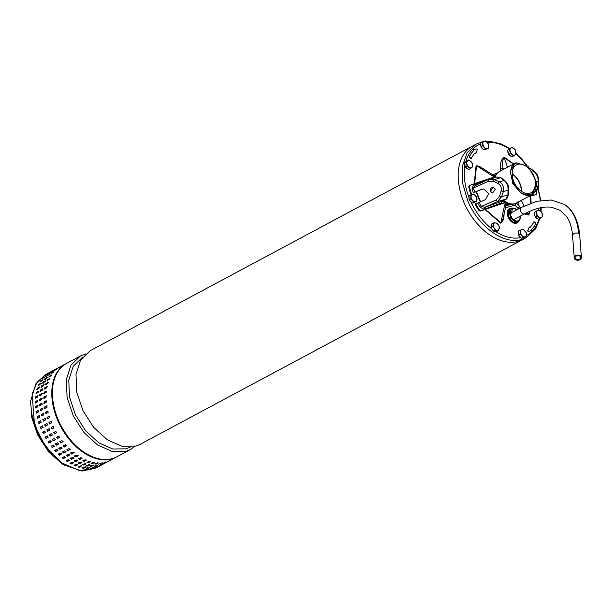 <?xml version="1.0" encoding="UTF-8"?>
<svg xmlns="http://www.w3.org/2000/svg" width="612" height="612" viewBox="0 0 612 612"><rect width="100%" height="100%" fill="white"/><g stroke="black" fill="none" stroke-linecap="round" stroke-linejoin="round"><path stroke-width="0.92" d="M577.927 255.074A3.588 2.57 175.7 0 0 574.24 257.927A3.588 2.57 175.7 0 0 577.713 260.238A3.588 2.57 175.7 0 0 581.4 257.384A3.588 2.57 175.7 0 0 577.927 255.074A3.588 2.57 175.7 0 0 574.24 257.927A3.588 2.57 175.7 0 0 577.713 260.238A3.588 2.57 175.7 0 0 581.4 257.384A3.588 2.57 175.7 0 0 577.927 255.074M577.904 255.648A2.792 2.004 175.7 0 0 575.035 257.866A2.792 2.004 175.7 0 0 577.736 259.664A2.792 2.004 175.7 0 0 580.604 257.445A2.792 2.004 175.7 0 0 577.904 255.648A2.792 2.004 175.7 0 0 575.035 257.866A2.792 2.004 175.7 0 0 577.736 259.664A2.792 2.004 175.7 0 0 580.604 257.445A2.792 2.004 175.7 0 0 577.904 255.648M482.684 145.847L485.698 149.068L488.613 148.219L488.521 144.141L485.507 140.913L484.283 141.211A3.986 2.601 61.8 0 0 482.876 143.682A3.986 2.601 61.8 0 0 484.429 147.331A3.986 2.601 61.8 0 0 487.389 148.517A3.986 2.601 61.8 0 0 488.804 146.054A3.986 2.601 61.8 0 0 487.251 142.397A3.986 2.601 61.8 0 0 484.283 141.211L482.585 141.77L482.684 145.847L480.948 146.773L480.856 142.695L482.585 141.77M488.613 148.219L483.962 150.001L480.948 146.773M480.933 146.268A3.986 2.601 -118.2 0 1 480.871 143.606M485.538 149.55L485.591 149.519A3.986 2.601 -118.2 0 1 485.538 149.55A3.986 2.601 -118.2 0 1 484.788 149.756M483.419 149.42A3.986 2.601 -118.2 0 1 481.3 147.155M485.698 149.068L483.962 150.001M535.99 211.706L536.969 215.998L540.304 218.377L542.653 216.464L541.681 212.165L540.251 210.849A3.986 2.601 61.8 0 0 537.405 210.62A3.986 2.601 61.8 0 0 536.716 213.726A3.986 2.601 61.8 0 0 538.874 217.061A3.986 2.601 61.8 0 0 541.719 217.291A3.986 2.601 61.8 0 0 542.408 214.185A3.986 2.601 61.8 0 0 540.251 210.849L538.346 209.794L534.253 212.632L538.346 209.794M540.304 218.377L538.568 219.303L535.232 216.931L534.253 212.632M534.934 212.081A3.986 2.601 -118.2 0 1 535.492 211.607A3.986 2.601 -118.2 0 1 535.554 211.576M537.826 218.775A3.986 2.601 -118.2 0 1 535.645 217.222M535.118 216.418A3.986 2.601 -118.2 0 1 534.429 213.412M536.969 215.998L535.232 216.931M520.284 234.197L523.298 237.425L526.221 236.569L526.121 232.491L523.107 229.27L521.891 229.569A3.986 2.601 61.8 0 0 520.475 232.032A3.986 2.601 61.8 0 0 522.028 235.681A3.986 2.601 61.8 0 0 524.997 236.867A3.986 2.601 61.8 0 0 526.412 234.404A3.986 2.601 61.8 0 0 524.851 230.755A3.986 2.601 61.8 0 0 521.891 229.569L520.192 230.12L520.284 234.197L518.548 235.123L518.456 231.045L520.192 230.12M526.221 236.569L521.562 238.351L518.548 235.123M518.54 234.618A3.986 2.601 -118.2 0 1 518.479 231.963M523.138 237.907L523.199 237.877A3.986 2.601 -118.2 0 1 523.138 237.907A3.986 2.601 -118.2 0 1 522.388 238.106M521.026 237.777A3.986 2.601 -118.2 0 1 518.907 235.505M523.298 237.425L521.562 238.351M495.276 230.311L498.558 230.579L499.354 226.998L498.352 224.941L496.868 223.143L495.46 222.883L493.586 222.875L491.849 223.808L491.053 227.389L492.79 226.463L494.267 228.261A3.986 2.601 61.8 0 0 497.158 230.319A3.986 2.601 61.8 0 0 499.193 228.658A3.986 2.601 61.8 0 0 498.352 224.941A3.986 2.601 61.8 0 0 495.46 222.883A3.986 2.601 61.8 0 0 493.425 224.543A3.986 2.601 61.8 0 0 494.267 228.261L495.276 230.311L493.54 231.244L491.053 227.389M493.586 222.875L492.79 226.463M493.173 230.678A3.986 2.601 -118.2 0 1 491.367 227.878M491.168 226.853A3.986 2.601 -118.2 0 1 491.237 225.713A3.986 2.601 -118.2 0 1 491.627 224.803M495.697 231.412A3.986 2.601 -118.2 0 1 494.182 231.29M498.558 230.579L496.822 231.504L493.54 231.244M470.903 198.961L473.91 202.19L476.832 201.333L476.74 197.255L473.726 194.035L472.502 194.333A3.986 2.601 61.8 0 0 471.087 196.796A3.986 2.601 61.8 0 0 472.648 200.445A3.986 2.601 61.8 0 0 475.608 201.631A3.986 2.601 61.8 0 0 477.023 199.168A3.986 2.601 61.8 0 0 475.47 195.519A3.986 2.601 61.8 0 0 472.502 194.333L470.804 194.884L470.903 198.961L469.167 199.895L469.067 195.817L470.804 194.884M476.832 201.333L472.181 203.115L469.167 199.895M469.152 199.382A3.986 2.601 -118.2 0 1 469.09 196.727M473.749 202.671L473.81 202.641A3.986 2.601 -118.2 0 1 473.749 202.671A3.986 2.601 -118.2 0 1 473.007 202.878M471.638 202.541A3.986 2.601 -118.2 0 1 469.519 200.269M473.91 202.19L472.181 203.115M467.568 160.788L466.153 161.874L467.124 166.166L465.395 167.099L464.416 162.807L467.568 160.788A3.986 2.601 61.8 0 0 466.879 163.894A3.986 2.601 61.8 0 0 469.029 167.229A3.986 2.601 61.8 0 0 471.875 167.459A3.986 2.601 61.8 0 0 472.563 164.36A3.986 2.601 61.8 0 0 470.406 161.025A3.986 2.601 61.8 0 0 467.568 160.788M466.153 161.874L464.416 162.807M467.124 166.166L470.46 168.545L472.816 166.632L471.837 162.341L468.501 159.962M470.46 168.545L468.723 169.478L465.395 167.099M467.989 168.95A3.986 2.601 -118.2 0 1 466.841 168.399A3.986 2.601 -118.2 0 1 465.808 167.39M465.089 162.256A3.986 2.601 -118.2 0 1 465.648 161.782A3.986 2.601 -118.2 0 1 465.717 161.752L465.648 161.782M465.273 166.594A3.986 2.601 -118.2 0 1 464.592 163.58M510.813 148.15L509.398 149.229L510.377 153.528L508.641 154.454L507.669 150.162L510.813 148.15A3.986 2.601 61.8 0 0 510.125 151.248A3.986 2.601 61.8 0 0 512.282 154.584A3.986 2.601 61.8 0 0 515.128 154.821A3.986 2.601 61.8 0 0 515.817 151.715A3.986 2.601 61.8 0 0 513.659 148.379A3.986 2.601 61.8 0 0 510.813 148.15M509.398 149.229L507.669 150.162M510.377 153.528L513.713 155.899L516.069 153.987L515.09 149.695L511.754 147.316M513.713 155.899L511.976 156.833L508.641 154.454M511.242 156.305A3.986 2.601 -118.2 0 1 510.094 155.754A3.986 2.601 -118.2 0 1 509.062 154.752M508.343 149.611A3.986 2.601 -118.2 0 1 508.901 149.137A3.986 2.601 -118.2 0 1 508.962 149.106L508.901 149.137M508.526 153.949A3.986 2.601 -118.2 0 1 507.845 150.935M474.751 192.275L481.116 189.422L483.755 188.97L488.606 193.614L485.469 199.642L477.681 203.046L480.122 207.277L481.376 206.443L484.681 207.307L485.576 207.047L485.132 209.075L484.237 209.342L484.681 207.307L497.411 201.616L496.263 199.925L499.499 196.368L501.565 196.781L503.309 191.571C504.257 187.15 502.857 183.86 499.109 181.71L497.946 183.516L493.035 181.175L488.322 181.274L473.535 188.022A42.511 27.724 61.8 0 0 474.751 192.275L481.323 189.437L483.847 188.978M485.576 207.047L501.412 201.455L505.566 199.229L497.411 201.616L501.565 196.781L507.945 194.914L506.032 198.938M469.672 185.428A2.394 1.561 61.8 0 0 469.473 185.505A2.394 1.561 61.8 0 0 468.899 187.479A47.07 30.692 61.8 0 0 470.666 193.759M495.437 176.447A2.394 1.561 -118.2 0 1 495.2 176.623A2.394 1.561 -118.2 0 1 495.093 176.669L470.314 185.084A2.394 1.561 61.8 0 0 470.115 185.168A2.394 1.561 61.8 0 0 469.542 187.134A47.07 30.692 61.8 0 0 471.301 193.415M536.166 190.623A47.07 30.692 61.8 0 1 536.648 192.604A2.394 1.561 61.8 0 1 536.074 194.57A2.394 1.561 61.8 0 1 535.875 194.654L528.791 196.383M535.875 194.654L528.11 196.75M514.822 203.666A17.748 11.574 61.8 0 1 506.3 202.756A2.394 1.561 -118.2 0 0 505.328 202.58L505.979 202.235A2.394 1.561 -118.2 0 1 506.415 202.228M505.879 202.258L481.193 210.643A2.394 1.561 -118.2 0 1 479.035 209.449A47.07 30.692 -118.2 0 1 475.654 203.635L475.011 203.98A47.07 30.692 -118.2 0 0 478.393 209.786A2.394 1.561 -118.2 0 0 480.55 210.987L505.237 202.603M538.598 179.974L538.193 181.374C538.147 177.243 536.747 173.953 533.993 171.505L532.157 169.738M532.907 171.827L535.026 171.827L530.153 168.201M535.026 171.827L537.152 174.55L538.178 176.952L538.736 185.329C539.218 185.451 538.675 186.951 537.099 189.819L536.464 190.194L538.155 186.086L538.193 181.374L536.609 181.84M531.086 195.159L530.405 195.519M531.476 194.945L531.621 195.488L531.139 195.412A38.304 24.977 -118.2 0 1 531.224 195.993M493.035 181.175L494.259 179.614L499.109 181.71L504.716 180.464C507.945 183.937 509.253 186.958 508.656 189.536L508.082 190.179C508.251 185.979 506.851 182.697 503.883 180.31L500.639 177.748L501.687 178.077L497.089 176.975L500.639 177.748L494.259 179.614L489.271 179.262L488.039 179.714L475.088 185.505L473.535 188.022L472.028 188.259A43.888 28.619 61.8 0 0 473.336 192.826M487.32 180.035L473.673 184.51L475.356 185.405L488.085 179.714L488.322 181.274M508.526 193.973L507.945 194.914L508.082 190.179L503.309 191.571L501.106 190.936C501.832 187.624 500.784 185.153 497.946 183.516M504.755 202.618A19.301 12.584 61.8 0 1 502.804 201.103L501.174 203.077L485.66 208.707A38.304 24.977 61.8 0 0 486.027 209.205M476.251 185.138L474.568 184.25A39.114 25.505 61.8 0 1 474.507 183.86M479.104 202.503L481.376 206.443L496.263 199.925M485.79 206.978L485.66 208.707L485.132 209.075A39.114 25.505 61.8 0 0 485.385 209.411M501.924 201.18L501.174 203.077M538.621 184.931L538.155 186.086L536.716 186.507M504.716 180.464L501.695 178.084M488.039 179.714L497.089 176.975M531.683 195.878A39.114 25.505 -118.2 0 0 531.621 195.488L532.517 195.228L532.348 194.463M494.833 176.753A2.394 1.561 -118.2 0 0 495.07 176.371A17.748 11.574 -118.2 0 1 498.122 172.454M475.149 183.646A38.304 24.977 61.8 0 0 475.241 184.227L476.465 185.069M477.681 203.046L475.654 203.635M499.499 196.368L501.106 190.936M495.368 189.07L493.119 187.41L490.365 191.319L492.637 192.971L495.368 189.07M493.196 187.417A2.792 2.723 -85.1 0 0 490.533 191.327A2.792 2.723 -85.1 0 0 492.721 192.979M577.713 260.238A3.588 2.57 175.7 0 0 581.4 257.384A3.588 2.57 175.7 0 0 577.629 255.089A3.588 2.57 175.7 0 0 574.24 257.927A3.588 2.57 175.7 0 0 574.408 258.57L576.152 259.014L577.001 260.192A3.588 2.57 175.7 0 0 577.713 260.238M581.4 257.384L579.74 235.314A3.588 2.57 175.7 0 0 578.592 233.608A99.328 49.656 122.1 0 0 564.065 204.278C570.667 208.08 578.118 217.199 579.74 235.314A3.588 2.57 175.7 0 0 578.592 233.608A99.328 49.656 122.1 0 0 564.065 204.278L551.06 200.002L536.701 201.302L521.21 207.476L511.035 212.922L521.21 207.476L536.701 201.302L551.06 200.002L564.065 204.278A99.328 49.656 122.1 0 1 578.592 233.608A3.588 2.57 175.7 0 0 576.267 233.011A3.588 2.57 175.7 0 0 572.58 235.857C571.929 227.909 570.002 221.552 566.788 216.801L560.294 210.39L551.726 207.307C544.076 206.175 535.033 208.34 524.599 213.81A3.588 2.341 61.8 0 1 524.308 213.925A3.588 2.341 61.8 0 0 524.599 213.81A3.588 2.341 61.8 0 1 524.308 213.925A3.588 2.341 61.8 0 1 520.736 211.53A3.588 2.341 61.8 0 1 521.21 207.476A3.588 2.341 61.8 0 0 520.736 211.53A3.588 2.341 61.8 0 0 524.308 213.925A3.588 2.341 61.8 0 1 520.736 211.53A3.588 2.341 61.8 0 1 521.21 207.476A3.588 2.341 61.8 0 1 521.508 207.353A3.588 2.341 61.8 0 0 521.21 207.476L536.701 201.302L551.06 200.002L564.065 204.278C570.667 208.08 578.118 217.199 579.74 235.314L581.4 257.384L579.74 235.314A3.588 2.57 175.7 0 0 578.592 233.608A3.588 2.57 175.7 0 0 576.267 233.011A3.588 2.57 175.7 0 0 572.58 235.857L573.406 246.827M516.39 162.999L528.217 166.311L536.632 182.024L535.722 190.011L531.178 194.585C517.851 200.851 502.146 167.313 516.39 162.999M528.133 166.242L515.954 162.784L515.082 163.182L510.316 171.375L512.91 183.784L521.409 193.491L531.086 195.09L531.95 194.692L536.64 182.131M503.63 200.292A17.87 11.651 61.8 0 0 515.457 203.452A17.87 11.651 61.8 0 0 516.329 203.054L531.95 194.692M515.082 163.182L499.461 171.544A17.87 11.651 61.8 0 0 495.085 177.564M521.638 191.449A15.759 10.274 61.8 0 0 512.068 173.563M512.068 173.915A15.361 10.014 -118.2 0 1 521.34 191.25A15.361 10.014 -118.2 0 0 512.068 173.915M517.117 164.552A15.759 10.274 -118.2 0 1 533.136 174.519A15.759 10.274 -118.2 0 1 531.224 192.688A15.759 10.274 -118.2 0 1 530.451 193.032A15.759 10.274 -118.2 0 1 514.432 183.072A15.759 10.274 -118.2 0 1 516.344 164.903A15.759 10.274 -118.2 0 1 517.117 164.552M69.89 454.793L67.695 455.971L66.563 455.053M69.829 454.831L67.565 456.384L66.433 455.466L68.567 454.326L69.898 455.022M52.196 447.502L51.232 446.27L53.366 445.131L54.33 446.362L52.196 447.502L51.477 445.98M39.895 405.649L39.765 404.203L41.899 403.063L42.029 404.509L39.596 405.687M90.821 466.336L92.955 465.197L94.087 465.242L90.614 466.558M75.528 465.962L74.343 465.449L76.477 464.309L77.663 464.814L75.528 465.962L74.343 464.959M92.251 463.735L91.089 463.529L93.223 462.389L94.378 462.588L92.251 463.735L92.16 463.215L90.997 463.009M46.703 376.235L49.526 374.261L46.42 376.303M47.445 377.55L44.515 379.425L45.104 378.468L47.537 377.267M81.671 465.778L79.606 466.887L78.42 466.528M81.74 465.801L79.652 467.392L78.466 467.033L80.6 465.893L81.985 466.007M84.686 466.956L85.848 467.155L83.714 468.302L82.559 468.096L84.686 466.956M74.151 452.505L71.956 453.691L70.831 452.773M74.09 452.543L71.834 454.096L70.701 453.186L72.836 452.038L74.159 452.735M76.814 455.076L77.976 455.863L75.842 457.003L74.679 456.215L76.814 455.076M78.175 455.619L75.926 456.56L74.763 455.772M80.883 457.654L82.069 458.304L79.935 459.444L78.749 458.793L80.883 457.654M82.268 458.051L79.973 458.977L78.795 458.327M98.96 464.034L102.181 462.787L98.746 464.233M39.742 395.865L39.857 394.526L41.991 393.378L41.876 394.717L39.413 395.887M40.155 396.086L40.277 394.748L42.458 393.585M50.972 373.955L53.795 371.974L50.681 374.024M51.714 375.271L48.784 377.137L49.373 376.181L51.798 374.98M40.989 428.53L40.392 427.061L42.526 425.921L43.123 427.39L40.889 428.568M41.348 428.438L40.752 426.969L42.809 425.876M96.214 464.103L95.09 464.049L97.224 462.909L98.348 462.963L96.214 464.103L96.084 463.582L94.959 463.529M97.637 462.748L96.084 463.582M86.82 465.808L88.954 464.669L90.117 464.875L87.983 466.015L86.613 466.053M89.811 464.477L87.891 465.502L86.736 465.296M40.017 400.845L40.009 399.445L42.213 398.274M42.144 398.305L41.731 398.129L41.731 399.529L39.604 400.669L39.596 399.269L42.044 398.091M47.568 431.284L46.872 429.846L49.006 428.706L49.702 430.137L47.537 431.299M51.569 433.633L52.364 435.017L50.23 436.157L49.434 434.772L51.569 433.633M47.904 431.139L47.208 429.708L49.167 428.66M70.296 449.216L68.116 450.386L67.029 449.353M70.25 449.246L67.947 450.761L66.861 449.728L68.995 448.588L70.265 449.43M35.748 403.132L35.748 401.724L37.944 400.554M37.883 400.585L37.462 400.409L37.47 401.809L35.335 402.948L35.328 401.548L37.776 400.378M53.504 371.209L56.434 369.365L53.236 371.3M36.039 408.059L35.917 406.613L38.043 405.473L37.63 405.343L37.76 406.789L35.626 407.936L35.504 406.49L37.929 405.305M47.973 374.047L44.974 375.776L48.164 373.84M37.89 418.233L37.516 416.741L39.474 415.533M37.493 418.21L37.125 416.726L39.26 415.579L39.627 417.07L37.271 418.264M78.611 463.169L80.738 462.029L81.924 462.534L79.797 463.674L78.405 463.429M81.939 462.037L79.79 463.185L78.604 462.68M59.402 367.276L56.373 368.944L59.532 367.177M46.42 413.666L46.053 412.174L48.011 410.966M46.03 413.643L45.655 412.159L47.79 411.012L48.157 412.503L45.808 413.697M40.614 410.759L40.369 409.283L42.496 408.143L42.748 409.612L40.354 410.805M42.159 415.946L41.784 414.454L43.919 413.314L43.521 413.299L43.896 414.791L41.761 415.931L41.387 414.439L43.743 413.245M41.027 410.828L40.774 409.352L42.955 408.189M52.487 434.918L50.536 435.958L49.74 434.581M54.453 438.36L55.34 439.676L53.206 440.816L52.318 439.508L54.453 438.36M52.242 371.759L49.243 373.496L52.433 371.553M47.361 381.1L47.835 380.029L49.74 379.004M49.87 378.79L46.979 380.74L47.453 379.662L49.901 378.484M85.542 466.757L83.63 467.782L82.467 467.576M44.883 408.472L44.63 406.995L46.764 405.855L47.017 407.332L44.615 408.518M45.288 408.548L45.036 407.072L47.223 405.901M84.869 463.613L86.047 463.965L83.913 465.112L82.735 464.753L84.869 463.613M85.007 459.742L86.193 460.247L84.058 461.394L82.872 460.882L85.007 459.742M86.399 459.994L84.058 460.905L82.872 460.392M90.209 461.211L88.136 462.32L86.958 461.961M90.27 461.234L90.316 461.685L88.182 462.825L87.003 462.465L89.13 461.326L90.522 461.44M40.713 391.565L40.958 390.295L43.008 388.85M40.308 391.29L40.553 390.02L42.687 388.88L42.442 390.142L39.979 391.313M44.003 393.577L44.125 392.238L46.26 391.099L46.137 392.437L43.681 393.608M44.286 398.565L44.278 397.157L46.413 396.018L45.999 395.842L45.999 397.242L43.865 398.381L43.865 396.981L46.313 395.811M44.416 393.807L44.538 392.468L46.726 391.298M64.306 456.606L65.43 457.524L63.304 458.663L62.172 457.753L64.306 456.606M65.629 457.302L63.426 458.258L62.294 457.34M61.766 453.783L59.586 454.953L58.5 453.92M61.72 453.813L59.418 455.328L58.331 454.295L60.466 453.155L61.736 453.997M77.678 464.317L75.528 465.472M55.531 439.477L53.481 440.571L52.594 439.255M50.873 371.844L47.843 373.511L51.003 371.744M104.958 463.062L101.89 464.661L105.218 462.963M53.695 432.493L55.83 431.353L56.625 432.73L54.499 433.87L53.665 432.508M56.755 432.63L54.805 433.678L54.009 432.294M85.94 463.498L83.867 464.607L82.689 464.248M36.758 413.115L36.506 411.639L38.64 410.491L38.235 410.423L38.487 411.899L36.353 413.039L36.1 411.562L38.495 410.377M64.237 447.028L63.204 445.888L65.339 444.748L66.364 445.888L64.237 447.028L63.411 445.551M66.593 445.536L64.444 446.691M43.307 433.564L42.603 432.133L44.737 430.993L45.441 432.424L43.268 433.579M43.643 433.418L42.939 431.988L44.898 430.94M42.71 383.02L43.192 381.949L45.326 380.809L44.844 381.88L42.396 383.058M43.092 383.387L43.574 382.309L45.479 381.291M37.041 389.27L37.401 388.1L39.535 386.96L39.168 388.13L36.712 389.301M36.452 393.845L36.697 392.583L38.839 391.435L38.418 391.16L38.173 392.43L36.047 393.57L36.284 392.307L38.747 391.137M37.431 389.592L37.799 388.421L39.864 387.312M99.419 465.495L101.554 464.355L99.328 465.258M45.571 384.703L45.931 383.533L48.065 382.393L47.705 383.563L45.25 384.734M44.982 389.278L45.227 388.016L47.369 386.868L46.948 386.593L46.711 387.863L44.577 389.002L44.821 387.74L47.277 386.57M45.969 385.024L46.328 383.854L48.394 382.745M90.431 468.601L93.644 467.354L90.216 468.8M58.936 448.168L61.07 447.028L62.103 448.168L59.968 449.307L58.775 448.321M62.263 448.015L60.175 448.971L59.142 447.831M44.163 403.369L44.033 401.923L46.168 400.776L46.29 402.222L43.865 403.407M44.577 403.492L44.447 402.046L46.642 400.875M68.284 459.643L69.439 460.431L67.312 461.57L66.15 460.782L68.284 459.643M69.646 460.186L67.397 461.127L66.234 460.339M58.721 436.081L59.601 437.396L57.474 438.536L56.587 437.22L58.721 436.081M94.699 466.313L97.912 465.066L94.478 466.512M61.896 440.563L62.86 441.795L60.726 442.935L59.769 441.703L61.896 440.563M59.8 437.19L57.75 438.291L56.862 436.976M58.064 450.103L55.906 451.258L54.881 450.118M58.041 450.118L55.7 451.595L54.675 450.455L56.809 449.315L58.002 450.302M70.411 458.503L72.545 457.355L73.708 458.143L71.573 459.291L70.212 458.748M73.853 457.661L71.658 458.847L70.495 458.059M44.875 379.822L46.979 378.055M53.343 426.396L53.971 427.857L51.836 428.997L51.133 427.566L53.305 426.403M52.173 428.851L51.469 427.421L53.428 426.373M49.526 423.963L48.922 422.494L51.056 421.354L51.653 422.823L49.427 424.001M41.341 383.357L38.449 385.308L38.923 384.229L41.364 383.051M38.824 385.667L39.306 384.596L41.211 383.571M40.254 381.704L40.843 380.748L42.978 379.608L42.389 380.565L39.956 381.758M105.769 461.938L102.663 463.468L106.052 461.899M89.107 467.316L86.43 468.096M89.742 467.224L87.684 468.67L86.56 468.616L90.025 467.308M35.886 398.374L36.009 397.035L38.143 395.895L37.73 395.666L37.607 397.004L35.473 398.144L35.595 396.806L38.051 395.635M47.002 423.588L47.392 425.103L45.257 426.25L44.661 424.782L46.902 423.596M45.617 426.159L45.02 424.69L47.07 423.588M43.314 421.11L42.825 419.625L44.959 418.486L45.449 419.97L43.154 421.163M63.686 453.048L62.6 452.008L64.727 450.868L65.813 451.901L63.686 453.048L62.768 451.633M66.027 451.503L63.855 452.666M49.878 423.871L49.281 422.402L51.339 421.308M40.308 405.779L40.178 404.333L42.197 403.025M55.501 443.983L57.635 442.843L58.599 444.075L56.465 445.222L55.371 444.09M58.813 443.799L56.709 444.932L55.746 443.692M48.937 443.103L48.057 441.788L50.184 440.648L51.071 441.963L48.937 443.103L48.333 441.543M51.263 441.757L49.212 442.858M44.148 384.956L43.796 384.673L43.437 385.851L41.302 386.991L41.67 385.812L44.118 384.642M47.958 418.792L47.468 417.308L49.58 416.175L49.71 417.69L47.575 418.83L47.093 417.346L49.396 416.152M43.689 421.071L43.207 419.587L45.319 418.455M47.3 435.92L48.096 437.297L45.961 438.437L45.166 437.06L47.3 435.92M45.403 376.724L42.435 378.522L45.54 376.464M40.859 381.383L42.71 380.335M39.046 423.397L38.564 421.913L40.69 420.765L41.18 422.257L38.877 423.443M39.428 423.359L38.938 421.875L40.859 420.719M54.552 446.079L52.441 447.211M75.666 461.723L74.488 461.073L76.622 459.933L77.8 460.584L75.666 461.723L74.526 460.607M77.892 460.086L75.712 461.257M63.082 441.512L60.971 442.644L60.007 441.413M97.239 466.505L94.133 468.035L97.515 466.466M49.388 376.816L51.247 375.768M41.7 387.312L42.06 386.134L44.125 385.032M70.219 463.361L72.354 462.221L73.532 462.871L71.397 464.011L70.013 463.613M73.624 462.374L71.443 463.544L70.265 462.894M93.368 465.036L90.691 465.816M48.218 437.197L46.275 438.246L45.472 436.861M94.08 462.19L92.16 463.215M34.532 424.935L45.426 446.462L61.514 462.802L79.461 470.582L95.564 468.195L82.092 471.087L63.227 464.684L48.784 452.061L37.623 434.849L31.809 417.797L30.6 401.135L35.848 383.862L45.487 374.643L37.026 382.355L32.107 394.189L34.532 424.935M82.413 357.37L73.195 366.328L68.751 380.213L69.538 397.18L75.444 414.859L85.649 430.787L98.731 442.744L112.86 449.055L126.064 448.841L130.417 447.043M134.969 446.332L130.44 449.522L126.072 451.304L112.294 451.526L97.56 444.939L83.913 432.47L73.272 415.854L67.106 397.41L66.287 379.715L70.923 365.226L80.371 355.97L85.535 353.973M80.371 355.97L66.815 363.23A53.053 34.593 61.8 0 0 59.724 423.106A53.053 34.593 61.8 0 0 112.524 458.556A53.053 34.593 61.8 0 0 116.892 456.774L130.44 449.522M476.243 144.065L472.617 146.008A53.053 34.593 61.8 0 0 465.518 205.884A53.053 34.593 61.8 0 0 518.318 241.335A53.053 34.593 61.8 0 0 522.694 239.552L522.694 239.552A53.053 34.593 -118.2 0 1 518.318 241.335A53.053 34.593 -118.2 0 1 465.518 205.884A53.053 34.593 -118.2 0 1 472.617 146.008L90.063 350.783L80.616 360.04L75.98 374.521L76.798 392.223L82.964 410.667L93.605 427.283L107.253 439.753L121.987 446.339L135.765 446.117L140.133 444.335L526.32 237.617L521.944 239.399C504.25 245.305 478.247 226.754 467.667 200.667L462.55 182.988L462.358 166.334L467.124 152.778L476.243 144.065L482.684 141.732M510.538 208.998A7.979 5.202 61.8 0 0 509.238 209.059M503.102 218.538L505.757 206.198L504.533 205.349L505.573 202.388M484.344 169.455L476.136 165.37A1.599 1.079 -156.3 0 0 476.564 165.684L480.351 166.9L492.331 174.573L491.849 175.545L494.779 177.036M473.275 149.764L473.367 150.835A57.605 37.562 61.8 0 0 469.205 156.802L470.995 158.676M469.358 156.718L471.163 158.577A54.889 35.794 -118.2 0 1 475.119 152.901L475.945 153.268L477.398 149.45L476.97 148.838L473.313 149.741L473.527 150.751A57.605 37.562 61.8 0 0 469.358 156.718L469.205 156.802M504.51 202.832L505.344 203.352L505.711 205.525L507.279 203.215M535.737 223.005L534.069 221.682A54.889 35.794 -118.2 0 1 530.107 227.35L529.281 226.983L527.835 230.8L528.255 231.412L531.912 230.51L531.698 229.5A57.605 37.562 61.8 0 0 535.867 223.533L535.737 223.005M534.077 221.666L533.909 221.766A54.889 35.794 -118.2 0 1 530.015 227.366M475.057 152.969L475.769 153.39M520.414 207.904L519.374 206.604L517.744 208.157L518.479 208.937M517.744 208.157L514.868 205.089L516.497 203.528L516.031 203.207M525.501 213.336L528.47 214.674L527.337 212.41M524.285 213.978L528.776 215.049A1.599 1.079 23.7 0 1 528.47 214.674L529.648 211.339M521.34 200.369L516.497 203.528L519.374 206.604L517.53 202.067M494.787 176.769L494.091 175.33L492.331 174.573M493.685 177.128L493.899 176.463L492.889 175.407M505.749 202.572L506.201 205.081M500.769 168.285C500.111 162.983 501.236 159.281 504.143 157.185A1.599 0.887 -63.4 0 0 504.181 157.613C502.529 159.839 502.146 163.366 503.026 168.193L500.769 168.285L500.83 170.809M491.849 175.545L476.564 165.684L474.644 183.814M504.15 213.68L503.584 219.478L500.769 223.242A1.599 0.887 116.6 0 1 500.853 222.745L485.53 209.503M503.095 218.568L500.853 222.745L504.533 205.349M524.14 205.984L521.37 200.43M513.384 164.093L504.181 157.613L507.509 167.237M495.881 174.818L494.098 175.338L495.422 175.621M529.303 226.945L527.674 230.885L528.095 231.497L531.79 230.571M518.18 222.133A8.14 5.309 -118.2 0 1 517.171 222.944A8.14 5.309 -118.2 0 1 516.497 223.219A8.14 5.309 -118.2 0 1 508.404 217.78A8.14 5.309 -118.2 0 1 509.49 208.593A8.14 5.309 -118.2 0 1 510.163 208.317A8.14 5.309 -118.2 0 1 510.806 208.195M520.292 216.113L519.519 220.473L517.744 221.766C514.707 222.202 512.168 220.389 510.133 216.334L512.848 208.011L512.213 208.019C508.587 208.707 507.493 211.668 508.932 216.9C511.112 221.184 513.812 223.12 517.041 222.692M468.899 187.479L469.542 187.134M506.3 202.756L506.843 202.465M503.431 200.399A18.161 11.842 61.8 0 0 505.971 202.228M535.722 190.416L536.464 190.194L535.378 191.128M481.193 210.643L480.55 210.987M493.884 177.059A19.301 12.584 61.8 0 0 493.685 177.97M473.673 184.51L472.028 188.259M484.237 209.342L480.122 207.277M479.035 209.449L478.393 209.786M532.517 195.228L534.284 192.78M495.07 176.371L495.567 176.111M495.093 176.677A18.161 11.842 61.8 0 0 494.817 177.641M578.592 233.608A3.588 2.57 175.7 0 0 574.63 233.31A3.588 2.57 175.7 0 0 572.58 235.857C571.929 227.909 570.002 221.552 566.788 216.801L560.294 210.39L551.726 207.307C544.076 206.175 535.033 208.34 524.599 213.81L514.424 219.257M531.086 195.09L531.178 194.585M67.695 455.971L67.565 456.384M79.606 466.887L79.652 467.392M71.956 453.691L71.834 454.096M75.926 456.56L75.842 457.003M99.909 463.521L100.047 463.927M40.277 394.748L39.857 394.526M87.891 465.502L87.983 466.015M40.009 399.445L39.596 399.269M35.748 401.724L35.328 401.548M35.917 406.613L35.504 406.49M37.516 416.741L37.125 416.726M79.79 463.185L79.797 463.674M46.053 412.174L45.655 412.159M40.774 409.352L40.369 409.283M47.835 380.029L47.453 379.662M83.63 467.782L83.714 468.302M45.036 407.072L44.63 406.995M79.973 458.977L79.935 459.444M88.136 462.32L88.182 462.825M40.958 390.295L40.553 390.02M44.538 392.468L44.125 392.238M83.867 464.607L83.913 465.112M63.426 458.258L63.304 458.663M43.574 382.309L43.192 381.949M37.799 388.421L37.401 388.1M46.328 383.854L45.931 383.533M91.379 468.088L91.509 468.494M44.447 402.046L44.033 401.923M95.648 465.808L95.778 466.206M71.658 458.847L71.573 459.291M45.472 378.866L45.104 378.468M84.058 460.905L84.058 461.394M39.306 384.596L38.923 384.229M87.554 468.149L87.684 468.67M45.227 388.016L44.821 387.74M36.009 397.035L35.595 396.806M36.697 392.583L36.284 392.307M36.506 411.639L36.1 411.562M40.178 404.333L39.765 404.203M41.784 414.454L41.387 414.439M43.207 419.587L42.825 419.625M41.203 381.146L40.843 380.748M49.733 376.579L49.373 376.181M42.06 386.134L41.67 385.812M71.443 463.544L71.397 464.011M67.397 461.127L67.312 461.57M91.823 465.862L91.953 466.382M44.278 397.157L43.865 396.981M116.594 456.934L116.295 457.095A53.053 34.593 -118.2 0 1 55.264 413.842A53.053 34.593 -118.2 0 1 66.218 363.551L45.487 374.643M31.847 414.163A50.658 33.033 61.8 0 0 34.555 425.631A50.658 33.033 61.8 0 0 55.126 457.638M509.75 204.003L506.254 205.035M515.227 203.115L514.868 205.089L505.405 207.858M497.151 173.257L492.431 174.634M503.439 169.417L503.026 168.193L503.056 169.616M511.456 204.209L505.849 205.854M480.619 201.822L476.388 191.655M500.769 223.242L485.102 209.648M480.229 201.991L475.991 191.831M474.208 183.944L476.136 165.37M530.367 196.383L530.795 203.138M504.143 157.185L513.675 163.94M530.673 196.322L531.139 203.016M530.114 211.14L528.776 215.049M537.887 188.848A51.301 33.453 -118.2 0 1 540.266 200.529M540.603 207.774A51.301 33.453 -118.2 0 1 540.434 210.987M538.95 219.096A51.301 33.453 -118.2 0 1 526.351 235.597M520.72 237.594A51.301 33.453 -118.2 0 1 495.544 231.458M491.681 228.697A51.301 33.453 -118.2 0 1 471.033 202.144M468.953 197.255A51.301 33.453 -118.2 0 1 464.929 165.844M465.87 161.622A51.301 33.453 -118.2 0 1 480.803 143.82M487.244 142.389A51.301 33.453 -118.2 0 1 509.238 148.884M516.015 154.033A51.301 33.453 -118.2 0 1 525.463 164.276M519.45 220.572L517.538 222.569L508.717 217.008L510.003 208.501L512.114 208.103M520.139 216.197A6.694 4.368 -118.2 0 1 516.842 221.016A6.694 4.368 -118.2 0 1 510.959 216.005A6.694 4.368 -118.2 0 1 511.288 209.442A6.694 4.368 -118.2 0 1 516.75 209.862M574.24 257.927L572.58 235.857C571.929 227.909 570.002 221.552 566.788 216.801L560.294 210.39L551.726 207.307C544.076 206.175 535.033 208.34 524.599 213.81M470.115 185.168L469.473 185.505M536.074 194.57L535.431 194.914M508.656 189.536L508.526 193.989C507.662 197.768 506.744 199.489 505.757 199.152L501.679 201.34M535.217 191.434L537.099 189.819M573.406 246.865L572.58 235.857M564.065 204.278C570.667 208.08 578.118 217.199 579.74 235.314M521.21 207.476L511.035 212.922M57.949 460.071L53.129 455.741L39.627 437.32L32.122 415.808L31.388 410.438M116.295 457.095L95.564 468.195M505.757 206.198L506.063 205.119M511.823 208.034L508.641 209.227M516.176 223.296L517.538 222.569M519.466 220.55L520.361 218.27L520.361 216.074M516.972 209.748L515.09 208.501L512.848 208.003M485.982 141.265L489.172 141.204L500.815 143.774L509.712 148.494M516.046 153.382L521.103 158.347L526.527 164.972M538.178 188.251L540.779 200.445M541.192 207.659L541.031 211.484M539.899 218.591L535.699 228.72L526.32 237.609"/></g></svg>
